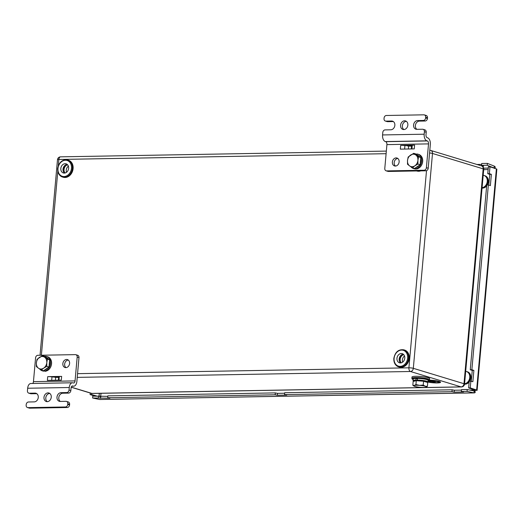 <?xml version="1.0" encoding="UTF-8"?>
<svg xmlns="http://www.w3.org/2000/svg" width="523" height="523" viewBox="0 0 523 523"><rect width="100%" height="100%" fill="white"/><g stroke="black" fill="none" stroke-linecap="round" stroke-linejoin="round"><path stroke-width="0.78" d="M464.548 384.15A6.361 5.112 -73.1 0 0 465.091 384.17A6.361 5.112 -73.1 0 0 469.164 382.006M466.64 382.98A6.041 4.857 -73.1 0 0 469.294 374.246M464.568 383.947A6.361 5.112 -73.1 0 0 470.033 378.273A6.361 5.112 -73.1 0 0 466.771 371.605A6.361 5.112 -73.1 0 0 466.588 371.552M469.831 381.025A6.361 5.112 -73.1 0 0 467.497 371.82L466.771 371.605M464.581 383.797A6.361 5.112 -73.1 0 0 469.706 377.939A6.361 5.112 -73.1 0 0 466.411 371.493L465.699 371.278M414.144 381.195L414.177 380.77A6.361 0.948 5.1 0 1 418.662 380.26A6.361 0.948 5.1 0 1 425.715 381.247A6.361 0.948 5.1 0 1 426.853 381.901L426.82 382.228M412.83 385.248L413.17 381.424L416.282 380.692L423.571 381.241L427.749 382.509L427.409 386.334L425.271 386.255A6.361 0.948 5.1 0 1 426.16 387.144A6.361 0.948 5.1 0 1 425.8 387.255A6.361 0.948 5.1 0 1 420.603 387.347A6.361 0.948 -174.9 0 1 414.87 386.438A6.361 0.948 5.1 0 1 413.928 386.052A6.361 0.948 5.1 0 1 414.334 385.444A6.361 0.948 5.1 0 1 419.531 385.353A6.361 0.948 5.1 0 1 425.271 386.255L423.231 385.065L419.531 385.353L415.935 384.523L414.334 385.444L412.83 385.248L413.83 385.974M425.8 387.255L427.409 386.334M423.571 381.241L423.231 385.065M416.282 380.692L415.935 384.523M428.004 381.842A5.995 0.896 -174.9 0 0 434.652 382.764A5.995 0.896 -174.9 0 0 438.869 382.287A5.995 0.896 -174.9 0 0 437.797 381.666A5.995 0.896 -174.9 0 0 428.775 380.744M427.997 381.934A6.361 0.948 -174.9 0 0 434.992 382.836A6.361 0.948 -174.9 0 0 439.235 382.32A6.361 0.948 -174.9 0 0 438.097 381.659A6.361 0.948 -174.9 0 0 428.965 380.659M439.228 382.254A6.361 0.948 -174.9 0 0 439.248 382.195A6.361 0.948 -174.9 0 0 438.111 381.535A6.361 0.948 -174.9 0 0 429.187 380.528M440.503 382.241A7.636 1.144 -174.9 0 0 440.523 382.182A7.636 1.144 -174.9 0 0 439.163 381.391A7.636 1.144 -174.9 0 0 429.494 380.182M427.971 382.071A7.636 1.144 -174.9 0 0 436.045 382.947A7.636 1.144 -174.9 0 0 440.51 382.306A7.636 1.144 -174.9 0 0 439.15 381.515A7.636 1.144 -174.9 0 0 429.416 380.306M428.605 380.934L431.501 380.757M438.856 382.221A5.995 0.896 5.1 0 1 434.463 382.633A5.995 0.896 5.1 0 1 428.017 381.718M428.069 381.117L434.267 381.064L428.056 381.26M428.043 381.411L436.064 381.267M436.215 381.293L432.26 381.515L435.953 382.64L431.998 381.522L428.03 381.594M432.658 381.509L435.953 382.64M428.056 381.241L434.253 381.189M428.03 381.535L436.293 381.45M427.356 382.391A7.505 1.124 -174.9 0 0 427.991 382.006A7.505 1.124 -174.9 0 0 426.984 381.339A7.505 1.124 -174.9 0 0 417.099 380.038L417.674 380.234M427.991 382.006L428.134 380.378A7.505 1.124 -174.9 0 0 427.128 379.711A7.505 1.124 -174.9 0 0 417.648 378.417L417.099 380.038M413.843 381.267A7.505 1.124 -174.9 0 1 413.039 380.672A7.505 1.124 -174.9 0 1 415.726 380.058L416.308 380.254M415.726 380.058L416.223 378.417A7.505 1.124 -174.9 0 0 413.183 379.044L413.039 380.672M416.223 378.417L417.498 378.861M461.364 391.505L461.469 389.615L467.196 389.511L474.158 390.982A1.275 0.732 89 0 0 474.256 390.995A1.275 0.732 89 0 0 474.649 390.786L475.27 392.381A3.177 1.831 89 0 1 474.289 392.904A3.177 1.831 89 0 1 474.047 392.878L99.612 399.48L92.643 398.01L109.915 398.206L107.725 397.748L275.183 394.793L277.367 395.251L286.728 395.087L284.545 394.623L452.003 391.675L454.186 392.132L463.548 391.969L461.364 391.505L467.085 391.407L474.047 392.878L474.158 390.982M92.643 398.01L92.754 396.12L107.81 396.349M107.725 397.748L107.836 395.852L275.294 392.897L277.478 393.361L284.623 393.231M284.545 394.623L284.656 392.734L452.114 389.779L454.297 390.243L461.443 390.112M452.003 391.675L452.114 389.779M467.196 389.511L467.085 391.407M98.37 397.911L98.474 396.016M275.183 394.793L275.294 392.897M100.553 398.369L100.664 396.48M454.186 392.132L454.297 390.243M277.367 395.251L277.478 393.361M494.366 168.236A1.275 0.732 89 0 0 494.065 167.981L487.207 165.255L481.487 165.353L483.638 166.209L482.304 166.236M481.605 164.392L476.943 164.477M494.49 168.458L495.359 167.314A3.177 1.831 89 0 0 494.287 166.124L487.429 163.398L481.709 163.496L481.487 165.353M487.207 165.255L487.429 163.398M475.204 390.125L468.634 387.922L469.249 381.032L472.87 381.685L473.877 370.408L471.87 369.748L488.364 184.952L490.365 185.619L491.372 174.342L489.365 173.682L489.986 166.791L496.373 168.896A3.177 0.477 5.1 0 1 496.85 169.197A3.177 0.477 5.1 0 1 496.817 169.256M471.87 369.748L470.255 369.754L472.262 370.421L471.301 381.169M470.255 369.754L486.75 184.965L488.364 184.952M489.365 173.682L487.75 173.688L489.757 174.349L488.796 185.096M487.75 173.688L488.371 166.798L489.986 166.791M475.204 390.178L477.081 390.38A3.177 0.477 -174.9 0 0 477.113 390.321A3.177 0.477 -174.9 0 0 476.636 390.021L470.249 387.909L470.863 381.019M468.634 387.922L470.249 387.909M491.372 174.342L489.757 174.349M473.877 370.408L472.262 370.421M91.702 393.42L91.597 394.571L96.827 396.048M90.237 393.015L90.093 394.617L95.264 396.074M91.597 394.571L90.093 394.617M99.769 396.8L100.828 395.983A1.275 1.02 106.9 0 1 101.22 396.467M474.328 389.798A1.275 1.02 106.9 0 0 474.237 389.955L474.649 390.786L474.237 389.955L475.322 390.282A1.275 1.02 106.9 0 1 475.374 390.191M100.122 396.362L101.05 396.173M100.678 395.872L101.07 393.296M494.889 168.406L494.961 167.844M100.096 399.474A3.177 1.831 -91 0 1 99.854 399.507A3.177 1.831 -91 0 1 99.612 399.48M474.969 391.609L475.322 390.282M44.69 356.268A7.505 6.034 106.9 0 1 46.658 356.451L47.6 356.738A7.505 6.034 106.9 0 1 51.542 363.949A7.505 6.034 106.9 0 1 44.958 371.304L44.383 370.984L44.481 370.081M46.658 356.451A7.505 6.034 106.9 0 1 50.6 363.662A7.505 6.034 106.9 0 1 44.383 370.984M43.618 371.199L43.036 370.977A7.505 6.034 106.9 0 1 42.298 370.814L43.239 371.101A7.505 6.034 106.9 0 0 43.618 371.199L43.684 370.611M42.298 370.814A7.505 6.034 106.9 0 1 39.853 369.166M43.036 370.977L43.069 370.63M410.986 166.857A7.505 6.034 -73.1 0 0 413.432 168.504A7.505 6.034 -73.1 0 0 421.675 161.829A7.505 6.034 -73.1 0 0 417.792 154.141A7.505 6.034 -73.1 0 0 417.086 153.984L416.962 154.756L417.04 154.226L415.733 153.971M413.432 168.504L414.373 168.792A7.505 6.034 -73.1 0 0 422.61 162.117A7.505 6.034 -73.1 0 0 418.733 154.429L417.792 154.141M66.584 359.478A4.132 3.321 -73.1 0 0 62.917 363.093A4.132 3.321 -73.1 0 0 65.022 367.506A4.132 3.321 -73.1 0 0 65.859 367.623A4.132 3.321 -73.1 0 0 69.526 364.008A4.132 3.321 -73.1 0 0 67.421 359.595A4.132 3.321 -73.1 0 0 66.584 359.478M68.278 360.033A4.132 3.321 -73.1 0 0 64.852 363.132A4.132 3.321 -73.1 0 0 65.976 367.617M48.011 392.891A4.452 3.583 -73.1 0 0 44.063 396.78A4.452 3.583 -73.1 0 0 46.331 401.533A4.452 3.583 -73.1 0 0 47.233 401.657A4.452 3.583 -73.1 0 0 51.182 397.768A4.452 3.583 -73.1 0 0 48.92 393.015A4.452 3.583 -73.1 0 0 48.011 392.891M49.777 393.44A4.452 3.583 -73.1 0 0 46.004 396.78A4.452 3.583 -73.1 0 0 47.279 401.657M36.734 393.642L35.015 393.119L29.295 393.218A2.543 2.046 -73.1 0 1 28.778 393.146A2.543 2.046 -73.1 0 1 27.438 390.753L27.66 388.243A5.727 3.295 -91 0 1 30.818 383.509L72.422 382.777A5.727 3.295 89 0 0 69.265 387.51L27.66 388.243M67.258 407.515L65.453 406.966A2.543 2.046 -73.1 0 0 67.755 404.423L69.566 404.972A2.543 2.046 106.9 0 1 67.258 407.515L29.818 408.175A2.543 2.046 106.9 0 1 29.301 408.103L27.49 407.554A2.543 2.046 -73.1 0 1 26.15 405.155L26.209 404.534A2.543 2.046 -73.1 0 1 28.51 401.991L34.23 401.886A4.452 3.583 106.9 0 0 38.186 397.996A4.452 3.583 106.9 0 0 35.917 393.244A4.452 3.583 106.9 0 0 35.015 393.119M36.773 393.669L31.099 393.767A2.543 2.046 106.9 0 1 30.589 393.695L28.778 393.146M70.847 390.563A2.543 2.046 106.9 0 1 68.546 393.106L66.735 392.557A2.543 2.046 -73.1 0 0 69.043 390.014L70.847 390.563L71.076 388.059A2.543 1.464 89 0 1 72.475 385.954A2.543 1.464 89 0 1 72.743 385.994L71.971 386.124M60.282 401.429A4.452 3.583 106.9 0 1 59.014 396.526A4.452 3.583 106.9 0 1 62.825 393.211L68.546 393.106M66.467 401.403L68.278 401.952A2.543 2.046 106.9 0 1 69.618 404.344L67.807 403.795A2.543 2.046 -73.1 0 0 66.467 401.403A2.543 2.046 -73.1 0 0 65.95 401.331L60.23 401.429A4.452 3.583 -73.1 0 1 59.328 401.304A4.452 3.583 -73.1 0 1 57.066 396.552A4.452 3.583 -73.1 0 1 61.014 392.662L66.735 392.557M69.566 404.972L69.618 404.344M27.49 407.554A2.543 2.046 -73.1 0 0 28.007 407.626L29.818 408.175M65.453 406.966L28.007 407.626M67.755 404.423L67.807 403.795M69.043 390.014L69.265 387.51M72.422 382.777A5.727 3.295 89 0 1 73.024 382.862L73.383 382.973A2.543 1.464 -91 0 0 73.651 383.013A2.543 1.464 -91 0 0 75.057 380.907L77.182 357.104A2.543 2.046 -73.1 0 0 75.842 354.705A2.543 2.046 -73.1 0 0 75.325 354.633L37.878 355.294A2.543 2.046 -73.1 0 0 35.577 357.837L33.452 381.64A2.543 1.464 89 0 1 32.688 383.477M54.065 377.103L59.282 376.737A5.727 0.856 5.1 0 1 61.642 376.39L47.717 376.638A5.727 0.856 5.1 0 1 51.98 376.867L55.68 377.292A2.543 0.379 -174.9 0 0 58.622 377.24L58.909 377.018M75.842 354.705L77.652 355.254A2.543 2.046 106.9 0 1 78.993 357.654L77.182 357.104M71.841 386.222L73.71 386.19A5.727 3.295 -91 0 0 76.868 381.457L78.993 357.654M61.642 376.39L61.302 380.149L47.384 380.391L47.717 376.638M73.71 386.19A5.727 3.295 -91 0 1 73.109 386.105M482.049 188.084A6.361 5.112 -73.1 0 0 482.585 188.103A6.361 5.112 -73.1 0 0 486.658 185.933M484.141 186.914A6.041 4.857 -73.1 0 0 486.795 178.18M482.062 187.875A6.361 5.112 -73.1 0 0 487.534 182.207A6.361 5.112 -73.1 0 0 484.272 175.538A6.361 5.112 -73.1 0 0 484.089 175.486M487.331 184.959A6.361 5.112 -73.1 0 0 484.998 175.754L484.272 175.538M482.075 187.724A6.361 5.112 -73.1 0 0 487.207 181.867A6.361 5.112 -73.1 0 0 483.906 175.427L483.193 175.212M49.515 361.216A6.361 5.112 106.9 0 1 49.678 363.537A6.361 5.112 106.9 0 1 49.097 365.871M48.005 367.708A6.361 5.112 106.9 0 1 44.965 369.754M46.671 357.667A6.361 5.112 106.9 0 1 48.338 358.87M42.553 355.614L37.028 359.327L36.381 362.844A6.361 5.112 106.9 0 1 39.467 357.372A6.361 5.112 106.9 0 1 44.671 357.281L42.553 355.614L44.762 356.287L49.639 359.811L49.319 363.433L48.992 367.048L43.468 370.755L41.258 370.081L43.697 368.133A6.361 5.112 106.9 0 1 38.499 368.225L41.258 370.081M46.782 362.661A6.361 5.112 106.9 0 1 43.697 368.133L46.782 366.375L46.782 362.661L47.43 359.144L44.671 357.281A6.361 5.112 106.9 0 1 46.782 362.661M36.381 362.844A6.361 5.112 -73.1 0 0 38.499 368.225L36.381 366.558L36.381 362.844M49.639 359.811L47.43 359.144M48.992 367.048L46.782 366.375M395.388 166.053A4.132 3.321 -73.1 0 0 399.056 162.437A4.132 3.321 -73.1 0 0 396.95 158.024A4.132 3.321 -73.1 0 0 396.114 157.907A4.132 3.321 -73.1 0 0 392.446 161.522A4.132 3.321 -73.1 0 0 394.551 165.935A4.132 3.321 -73.1 0 0 395.388 166.053M403.821 129.56A4.452 3.583 -73.1 0 0 407.777 125.67A4.452 3.583 -73.1 0 0 405.508 120.918A4.452 3.583 -73.1 0 0 404.606 120.793A4.452 3.583 -73.1 0 0 400.651 124.683A4.452 3.583 -73.1 0 0 402.919 129.436A4.452 3.583 -73.1 0 0 403.821 129.56M426.212 132.247L424.401 131.698A2.543 2.046 -73.1 0 0 423.061 129.305L424.872 129.854A2.543 2.046 106.9 0 1 426.212 132.247L425.99 134.757A2.543 1.464 89 0 0 427.213 137.699L427.572 137.811A5.727 3.295 -91 0 1 430.331 144.44L428.206 168.243A2.543 2.046 106.9 0 1 425.899 170.786L424.088 170.237A2.543 2.046 -73.1 0 0 426.395 167.693L428.206 168.243M424.401 131.698L424.179 134.208A5.727 3.295 89 0 0 426.931 140.831L427.298 140.942A2.543 1.464 -91 0 1 428.52 143.89L426.395 167.693M425.689 117.296A2.543 2.046 -73.1 0 0 424.349 114.897L426.16 115.446A2.543 2.046 106.9 0 1 427.5 117.845L425.689 117.296L425.63 117.917L427.441 118.466A2.543 2.046 106.9 0 1 425.14 121.009L419.42 121.114A4.452 3.583 -73.1 0 0 415.608 124.428A4.452 3.583 -73.1 0 0 416.87 129.331M427.5 117.845L427.441 118.466M406.371 121.343A4.452 3.583 -73.1 0 0 402.599 124.683A4.452 3.583 -73.1 0 0 403.874 129.56M424.349 114.897A2.543 2.046 -73.1 0 0 423.833 114.825L386.386 115.485A2.543 2.046 -73.1 0 0 384.085 118.028L384.026 118.656A2.543 2.046 -73.1 0 0 385.366 121.048A2.543 2.046 -73.1 0 0 385.882 121.12L387.693 121.669L393.368 121.571M387.693 121.669A2.543 2.046 106.9 0 1 387.177 121.598L385.366 121.048M423.061 129.305A2.543 2.046 -73.1 0 0 422.545 129.233L416.824 129.331A4.452 3.583 106.9 0 1 415.922 129.207A4.452 3.583 106.9 0 1 413.654 124.454A4.452 3.583 106.9 0 1 417.609 120.565L423.329 120.46A2.543 2.046 -73.1 0 0 425.63 117.917M424.088 170.237L386.647 170.897A2.543 2.046 -73.1 0 1 386.131 170.825A2.543 2.046 -73.1 0 1 384.791 168.426L386.915 144.623A2.543 1.464 89 0 0 385.693 141.674L385.327 141.57A5.727 3.295 -91 0 1 382.575 134.941L382.797 132.437A2.543 2.046 -73.1 0 1 385.105 129.894L390.825 129.789A4.452 3.583 -73.1 0 0 394.773 125.899A4.452 3.583 -73.1 0 0 392.505 121.146A4.452 3.583 -73.1 0 0 391.603 121.022L385.882 121.12M411.921 148.937L412.235 145.486L404.933 145.61L404.619 149.062M397.807 158.462A4.132 3.321 -73.1 0 0 394.381 161.561A4.132 3.321 -73.1 0 0 395.506 166.046M386.647 170.897L388.458 171.446L425.899 170.786M388.458 171.446A2.543 2.046 106.9 0 1 387.942 171.374L386.131 170.825M400.664 145.381L400.33 149.14L414.255 148.892L414.589 145.133L400.664 145.381A5.727 0.856 5.1 0 1 404.933 145.61M411.856 145.767L411.568 145.982A2.543 0.379 5.1 0 1 408.626 146.035L407.012 145.852M412.235 145.486A5.727 0.856 5.1 0 1 414.589 145.133M420.649 158.914A6.361 5.112 106.9 0 1 420.812 161.234A6.361 5.112 106.9 0 1 420.231 163.568M419.139 165.405A6.361 5.112 106.9 0 1 416.099 167.445M417.799 155.357A6.361 5.112 106.9 0 1 419.472 156.567M413.686 153.311L408.162 157.018L407.515 160.535A6.361 5.112 106.9 0 1 410.601 155.07A6.361 5.112 106.9 0 1 415.798 154.978L413.686 153.311L415.896 153.984L420.773 157.508L420.453 161.123L420.126 164.738L414.602 168.452L412.392 167.778L414.831 165.824A6.361 5.112 106.9 0 1 409.633 165.915L412.392 167.778M417.916 160.352A6.361 5.112 106.9 0 1 414.831 165.824L417.916 164.072L417.916 160.352L418.563 156.835L415.798 154.978A6.361 5.112 106.9 0 1 417.916 160.352M407.515 160.535A6.361 5.112 -73.1 0 0 409.633 165.915L407.515 164.255L407.515 160.535M420.773 157.508L418.563 156.835M420.126 164.738L417.916 164.072M428.089 380.927L429.357 380.378L429.697 378.619A8.904 1.334 -174.9 0 0 428.108 377.704A8.904 1.334 -174.9 0 0 418.23 376.325A8.904 1.334 -174.9 0 0 411.961 377.037L411.98 378.835L413.137 379.593M403.723 354.62A4.772 3.838 -73.1 0 0 400.422 358.092A4.772 3.838 -73.1 0 0 401.233 362.818M404.508 355.98A4.772 3.838 -73.1 0 0 402.645 362.125M401.285 353.528A4.772 3.838 -73.1 0 0 397.049 357.699A4.772 3.838 -73.1 0 0 399.474 362.792A4.772 3.838 -73.1 0 0 400.441 362.929A4.772 3.838 -73.1 0 0 404.678 358.758A4.772 3.838 -73.1 0 0 402.252 353.666A4.772 3.838 -73.1 0 0 401.285 353.528M403.285 354.208A4.772 3.838 -73.1 0 0 399.395 357.784A4.772 3.838 -73.1 0 0 400.638 362.916M393.943 358.464A8.904 7.159 -73.1 0 0 398.637 366.858L399.363 367.081A8.904 7.159 -73.1 0 0 409.228 358.432A8.904 7.159 -73.1 0 0 404.541 350.037L403.815 349.815C398.454 349.181 395.127 352.038 393.832 358.399C393.656 362.714 395.257 365.531 398.637 366.858A8.904 7.159 -73.1 0 0 408.509 358.209A8.904 7.159 -73.1 0 0 403.815 349.815M67.585 164.791A4.772 3.838 -73.1 0 0 64.283 168.269A4.772 3.838 -73.1 0 0 65.094 172.989M68.376 166.151A4.772 3.838 -73.1 0 0 66.506 172.296M65.146 163.699A4.772 3.838 -73.1 0 0 60.91 167.87A4.772 3.838 -73.1 0 0 63.342 172.963A4.772 3.838 -73.1 0 0 64.309 173.1A4.772 3.838 -73.1 0 0 68.546 168.929A4.772 3.838 -73.1 0 0 66.114 163.836A4.772 3.838 -73.1 0 0 65.146 163.699M67.153 164.379A4.772 3.838 -73.1 0 0 63.257 167.955A4.772 3.838 -73.1 0 0 64.506 173.087M57.811 168.635A8.904 7.159 -73.1 0 0 62.498 177.029L63.224 177.251A8.904 7.159 -73.1 0 0 73.096 168.602A8.904 7.159 -73.1 0 0 68.402 160.208L67.676 159.992C62.315 159.352 58.988 162.208 57.693 168.569C57.517 172.884 59.119 175.702 62.498 177.029A8.904 7.159 -73.1 0 0 72.37 168.38A8.904 7.159 -73.1 0 0 67.676 159.992M416.648 170.949L416.857 171.014A8.904 7.159 -73.1 0 0 420.734 170.877M483.657 168.164L488.253 168.086M493.62 167.988L494.065 167.981L494.287 166.124M496.373 168.896L476.636 390.021L475.021 390.034M99.076 396.14L99.324 393.329M474.237 389.955L469.667 390.034M483.69 169.635L488.122 169.557M62.825 393.211L61.014 392.662M29.295 393.218L31.099 393.767M72.743 385.994L72.207 386.007M75.057 380.907L33.452 381.64M58.975 380.188L59.282 376.737M58.36 380.201L58.622 377.24M51.98 376.867L51.672 380.319M55.418 380.254L55.68 377.292M382.575 134.941L424.179 134.208M393.329 121.545L391.603 121.022M419.42 121.114L417.609 120.565M425.14 121.009L423.329 120.46M385.327 141.57L426.931 140.831M385.693 141.674L427.298 140.942M386.915 144.623L428.52 143.89M408.626 146.035L408.365 148.996M411.568 145.982L411.307 148.944M71.265 387.144L91.871 393.407L461.109 386.889A3.177 2.556 106.9 0 0 463.993 383.712L483.167 168.851L432.495 153.461L413.32 368.323L463.993 383.712A3.177 0.477 5.1 0 1 464.555 384.039L483.736 169.184A3.177 0.477 -174.9 0 0 483.167 168.851A3.177 2.556 106.9 0 0 481.487 165.856L430.821 150.467A3.177 2.556 106.9 0 1 432.495 153.461A3.177 0.477 -174.9 0 0 429.566 153.004M71.233 387.242L91.231 393.316A3.177 2.556 106.9 0 0 91.871 393.407A3.177 1.831 89 0 0 92.211 393.453L461.443 386.942A3.177 1.831 -91 0 1 461.109 386.889L410.444 371.5L77.234 377.377M386.105 153.697L58.851 159.469L58.275 165.922M57.805 171.217L41.382 355.235M77.561 373.664L408.914 367.819L426.507 170.668M386.34 151.095L60.603 156.841A3.177 1.831 89 0 0 58.851 159.469A3.177 0.477 -174.9 0 0 57.491 159.737L40.042 355.254M408.914 367.819A3.177 0.477 5.1 0 1 413.32 368.323A3.177 2.556 106.9 0 1 410.444 371.5A3.177 1.831 -91 0 1 408.914 367.819M430.174 150.376A3.177 2.556 106.9 0 1 430.821 150.467A3.177 3.177 0 0 0 429.841 150.33M429.586 379.875A8.904 1.334 -174.9 0 0 427.997 378.953A8.904 1.334 -174.9 0 0 418.119 377.58A8.904 1.334 -174.9 0 0 411.849 378.292M428.089 380.894A8.27 1.236 -174.9 0 0 427.422 379.587A8.27 1.236 -174.9 0 0 416.609 378.273A8.27 1.236 -174.9 0 0 413.137 379.561M394.1 358.347A8.27 6.649 -73.1 0 0 400.134 366.375A8.27 6.649 -73.1 0 0 407.626 358.111A8.27 6.649 -73.1 0 0 401.592 350.083A8.27 6.649 -73.1 0 0 394.1 358.347M57.968 168.517A8.27 6.649 -73.1 0 0 64.002 176.545A8.27 6.649 -73.1 0 0 71.488 168.282A8.27 6.649 -73.1 0 0 65.453 160.254A8.27 6.649 -73.1 0 0 57.968 168.517M416.766 170.943A8.904 7.159 -73.1 0 0 419.132 170.903M413.928 386.052L413.543 385.791M477.113 390.321L496.85 169.197M99.854 399.507L474.289 392.904M60.603 156.841A3.177 3.177 0 0 0 57.491 159.737M91.231 393.316A3.177 3.177 0 0 0 92.211 393.453M483.736 169.184A3.177 3.177 0 0 0 481.487 165.856M461.443 386.942A3.177 3.177 0 0 0 464.555 384.039M403.311 354.228L399.559 357.83L400.67 362.916M67.173 164.399L63.42 168.001L64.532 173.087"/></g></svg>
